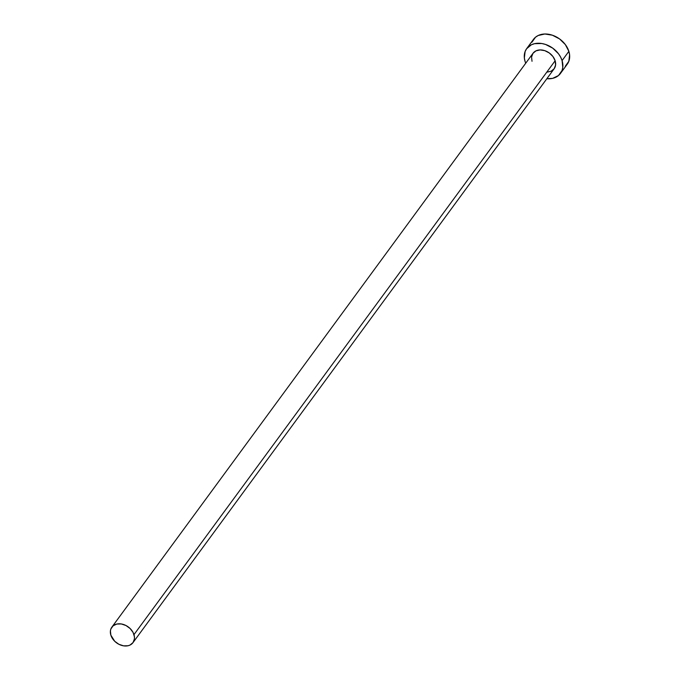 <?xml version="1.0" encoding="UTF-8"?>
<svg xmlns="http://www.w3.org/2000/svg" width="680" height="680" viewBox="0 0 680 680"><rect width="100%" height="100%" fill="white"/><g stroke="black" fill="none" stroke-linecap="round" stroke-linejoin="round"><path stroke-width="1.02" d="M532.015 61.285L531.573 57.018L532.958 53.355L535.959 50.864L540.124 49.92L544.808 50.66L549.312 52.989L552.933 56.534L555.144 60.758A13.098 9.868 -143.7 0 0 544.875 50.685A13.098 9.868 -143.7 0 0 533.018 53.278L111.86 627.147A13.098 9.868 36.3 0 1 123.709 624.554A13.098 9.868 36.3 0 1 133.977 634.635L555.144 60.758L555.586 65.034L554.2 68.689L551.2 71.179L547.043 72.131M132.982 642.642L554.14 68.773A13.098 9.868 -143.7 0 0 555.144 60.758L133.977 634.635A13.098 9.868 36.3 0 1 132.982 642.642A13.098 9.868 36.3 0 1 121.125 645.235A13.098 9.868 36.3 0 1 110.857 635.154A13.098 9.868 36.3 0 1 111.86 627.147M560.473 73.423L567.273 64.166A20.961 15.793 -143.7 0 0 568.871 51.348A20.961 15.793 -143.7 0 0 552.44 35.224A20.961 15.793 -143.7 0 0 533.477 39.372L526.685 48.62A20.961 15.793 36.3 0 1 545.649 44.48A20.961 15.793 36.3 0 1 562.079 60.605L568.871 51.348L562.079 60.605A20.961 15.793 36.3 0 1 560.473 73.423A20.961 15.793 36.3 0 1 546.847 78.71L552.619 78.37L558.458 75.565L562.037 70.541L562.785 67.43L562.079 60.605L560.643 57.145L558.552 53.839L552.746 48.161L545.547 44.447L541.764 43.511L534.539 43.681L531.386 44.77L526.583 48.756L525.121 51.502L524.356 57.97L525.079 61.447A20.961 15.793 36.3 0 1 526.685 48.62M525.725 63.215A20.961 15.793 36.3 0 1 525.079 61.447L525.725 63.215M565.25 66.309L568.828 61.285L569.593 54.825L568.871 51.348L565.343 44.583L559.538 38.904L552.338 35.19L544.841 34L538.178 35.513L535.491 37.23L531.921 42.245M110.857 635.154L114.724 641.283L118.872 644.274L123.556 645.838L128.069 645.736L130.042 645.057L133.042 642.558L134.428 638.902L134.436 636.803L133.084 632.468L130.109 628.507L125.97 625.515L121.278 623.951L116.773 624.053L113.118 625.804L110.882 628.94L110.415 630.887L110.857 635.154"/></g></svg>
